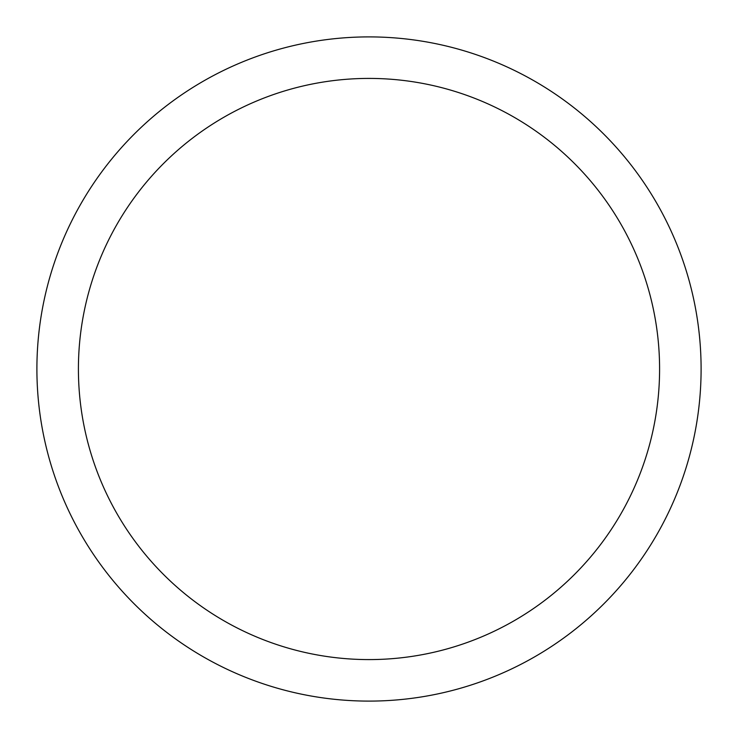 <?xml version="1.0" encoding="UTF-8"?>
<svg xmlns="http://www.w3.org/2000/svg" width="738" height="738" viewBox="0 0 738 738"><rect width="100%" height="100%" fill="white"/><g stroke="black" fill="none" stroke-linecap="round" stroke-linejoin="round"><path stroke-width="1.11" d="M369 36.9A332.1 332.1 0 0 1 701.1 369A332.1 332.1 0 0 1 369 701.1A332.1 332.1 0 0 1 36.9 369A332.1 332.1 0 0 1 369 36.9M369 78.412A290.587 290.587 0 0 1 659.587 369A290.587 290.587 0 0 1 369 659.587A290.587 290.587 0 0 1 78.412 369A290.587 290.587 0 0 1 369 78.412"/></g></svg>
